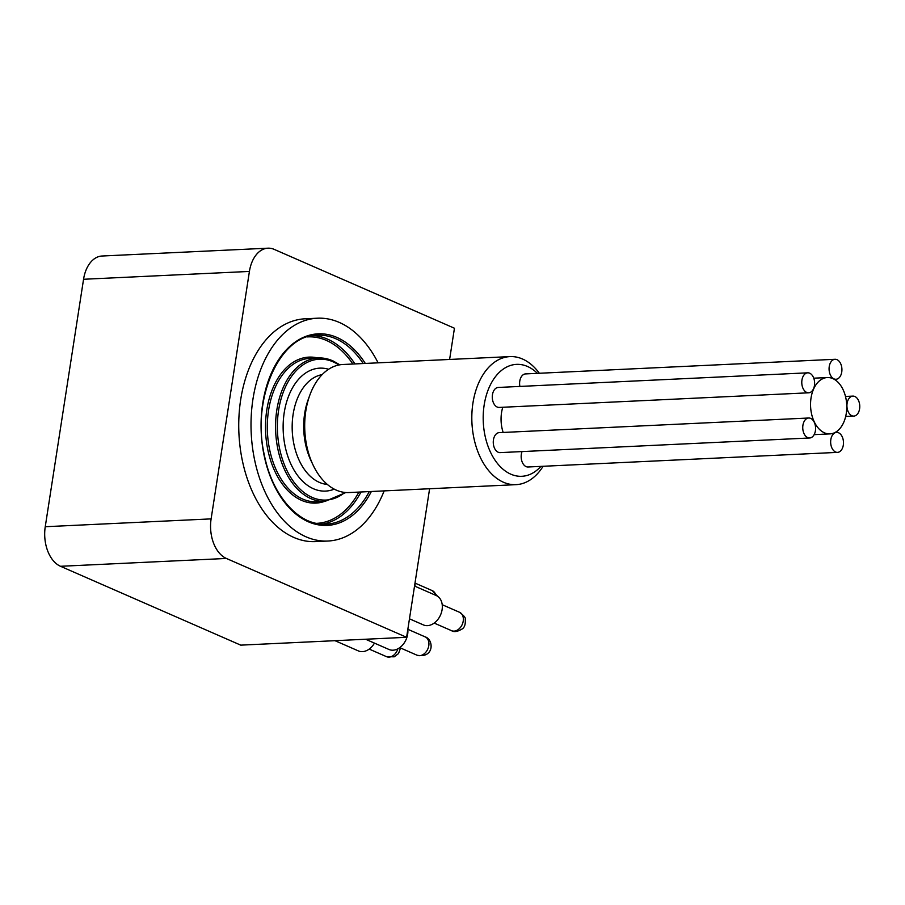 <?xml version="1.0" encoding="UTF-8"?>
<svg xmlns="http://www.w3.org/2000/svg" width="905" height="905" viewBox="0 0 905 905"><rect width="100%" height="100%" fill="white"/><g stroke="black" fill="none" stroke-linecap="round" stroke-linejoin="round"><path stroke-width="1.36" d="M539.357 373.256A64.097 41.11 87.3 0 0 509.956 356.604A64.097 41.11 87.3 0 0 471.946 412.748A64.097 41.11 87.3 0 0 503.44 482.241A64.097 41.11 87.3 0 0 516.008 484.661A64.097 41.11 87.3 0 0 543.102 466.279M540.896 466.392A56.02 35.929 -92.7 0 1 510.839 474.186A56.02 35.929 -92.7 0 1 485.793 397.205A56.02 35.929 -92.7 0 1 537.423 373.346M516.008 484.661L348.889 492.558A64.097 41.11 -92.7 0 1 336.321 490.137A64.097 41.11 -92.7 0 1 313.209 465.306A64.097 41.11 -92.7 0 1 309.883 394.987A64.097 41.11 -92.7 0 1 342.837 364.5L509.956 356.604M837.544 452.376A10 6.414 -92.7 0 1 831.028 445.373A10 6.414 -92.7 0 1 836.593 432.398A10 6.414 -92.7 0 1 843.471 442.081A10 6.414 -92.7 0 1 837.544 452.376L528.056 466.991A10 6.414 -92.7 0 1 521.552 460A10 6.414 -92.7 0 1 522.049 451.572M519.877 386.435A10 6.414 -92.7 0 1 525.545 373.912L835.032 359.285A10 6.414 -92.7 0 1 841.91 368.98A10 6.414 -92.7 0 1 835.971 379.263A10 6.414 -92.7 0 1 829.455 372.272A10 6.414 -92.7 0 1 835.032 359.285M808.663 392.804L499.187 407.431A10 6.414 -92.7 0 1 492.671 400.44A10 6.414 -92.7 0 1 498.248 387.453L807.724 372.826A10 6.414 -92.7 0 1 814.602 382.521A10 6.414 -92.7 0 1 808.663 392.804A10 6.414 -92.7 0 1 802.158 385.813A10 6.414 -92.7 0 1 807.724 372.826M809.636 437.986L500.16 452.613A10 6.414 -92.7 0 1 493.644 445.622A10 6.414 -92.7 0 1 499.209 432.635L808.697 418.008A10 6.414 -92.7 0 1 815.575 427.692A10 6.414 -92.7 0 1 809.636 437.986A10 6.414 -92.7 0 1 803.131 430.995A10 6.414 -92.7 0 1 808.697 418.008M503.169 432.443A28.202 18.089 -92.7 0 1 502.139 428.789A28.202 18.089 -92.7 0 1 502.773 407.261M309.883 394.987L308.232 399.501A56.02 35.929 87.3 0 0 311.139 460.962L313.209 465.306M847.306 409.083A10 6.414 -92.7 0 1 852.872 396.107A10 6.414 -92.7 0 1 859.75 405.791A10 6.414 -92.7 0 1 853.811 416.085A10 6.414 -92.7 0 1 847.306 409.083M811.627 414.162A28.202 18.089 -92.7 0 1 827.328 377.543A28.202 18.089 -92.7 0 1 846.718 404.863A28.202 18.089 -92.7 0 1 829.987 433.891A28.202 18.089 -92.7 0 1 811.627 414.162M365.575 639.235L388.969 649.473A16.03 11.72 -66.4 0 0 393.008 650.197A16.03 11.72 -66.4 0 0 407.804 629.495M415.022 586.259A16.03 11.72 -66.4 0 0 414.965 583.284M409.467 618.816L423.393 624.914A16.03 11.72 -66.4 0 0 427.432 625.638A16.03 11.72 -66.4 0 0 441.504 612.323A16.03 11.72 -66.4 0 0 436.244 595.547L414.535 586.055M335.008 640.683L358.403 650.921A16.03 11.72 -66.4 0 0 362.441 651.645A16.03 11.72 -66.4 0 0 374.455 643.127M384.15 490.895A111.53 71.529 -92.7 0 1 327.915 541.032A111.53 71.529 -92.7 0 1 306.06 536.835A111.53 71.529 -92.7 0 1 251.239 415.904A111.53 71.529 -92.7 0 1 317.384 318.209A111.53 71.529 -92.7 0 1 339.251 322.406A111.53 71.529 -92.7 0 1 378.098 362.826M327.915 541.032L315.63 541.609A111.53 71.529 -92.7 0 1 293.774 537.412A111.53 71.529 -92.7 0 1 238.965 416.481A111.53 71.529 -92.7 0 1 305.109 318.798L317.384 318.209M429.603 488.745L406.605 637.301L226.374 558.453A32.048 20.555 -92.7 0 1 211.114 518.882L249.418 271.432A32.048 20.555 -92.7 0 1 267.937 248.185A32.048 20.555 -92.7 0 1 274.215 249.384L454.446 328.232L449.615 359.455M267.937 248.185L102.073 256.013A32.048 20.555 87.3 0 0 83.554 279.272L45.25 526.721A32.048 20.555 87.3 0 0 60.511 566.292L240.741 645.141L406.605 637.301M434.174 623.081L451.516 630.661A10.023 7.331 -66.4 0 0 459.106 628.828A10.023 7.331 -66.4 0 0 463.36 619.586A10.023 7.331 -66.4 0 0 459.548 612.289L442.217 604.71M435.837 595.366A10.023 7.331 -66.4 0 0 432.273 590.648L414.999 583.08M399.75 647.641L417.081 655.231A10.023 7.331 -66.4 0 0 421.968 655.13A10.023 7.331 -66.4 0 0 428.755 645.899A10.023 7.331 -66.4 0 0 425.124 636.86L407.838 629.292M369.183 649.089L386.526 656.668A10.023 7.331 -66.4 0 0 391.401 656.577A10.023 7.331 -66.4 0 0 397.849 648.828M60.511 566.292L226.374 558.453M83.554 279.272L249.418 271.432M45.25 526.721L211.114 518.882M322.123 374.636A55.126 35.352 87.3 0 0 292.191 424.818A55.126 35.352 87.3 0 0 319.363 482.376A55.126 35.352 87.3 0 0 327.316 484.413M334.239 489.141A61.54 39.458 -92.7 0 1 313.492 488.768A61.54 39.458 -92.7 0 1 283.853 415.282A61.54 39.458 -92.7 0 1 328.583 369.274M313.107 335.574A94.618 60.669 -92.7 0 1 327.497 339.115A94.618 60.669 -92.7 0 1 354.964 363.923M361.016 491.981A94.618 60.669 -92.7 0 1 322.022 524.153M316.207 523.361A93.328 59.854 87.3 0 0 358.912 492.082M352.86 364.025A93.328 59.854 87.3 0 0 326.32 340.393A93.328 59.854 87.3 0 0 307.395 336.909M371.367 491.494A95.896 61.495 -92.7 0 1 308.379 521.8A95.896 61.495 -92.7 0 1 262.733 403.415A95.896 61.495 -92.7 0 1 336.92 337.441A95.896 61.495 -92.7 0 1 365.315 363.437M307.587 520.613A94.618 60.669 87.3 0 0 326.139 524.176A94.618 60.669 87.3 0 0 369.274 491.596M363.222 363.539A94.618 60.669 87.3 0 0 335.744 338.719A94.618 60.669 87.3 0 0 317.202 335.167C280.165 334.511 251.194 398.2 264.339 455C272.337 496.37 299.702 526.28 326.139 524.176M324.556 501.404A73.079 46.856 -92.7 0 1 301.557 500.352A73.079 46.856 -92.7 0 1 266.206 414.366A73.079 46.856 -92.7 0 1 317.779 357.984M339.827 364.817L332.678 360.722L318.277 357.961L310.03 358.346A71.789 46.042 87.3 0 0 267.45 421.232A71.789 46.042 87.3 0 0 302.734 499.074A71.789 46.042 87.3 0 0 316.807 501.777L325.053 501.381A71.789 46.042 -92.7 0 1 310.992 498.678A71.789 46.042 -92.7 0 1 275.708 420.836A71.789 46.042 -92.7 0 1 318.277 357.961A71.789 46.042 -92.7 0 1 332.35 360.665M338.877 364.987A70.511 45.216 87.3 0 0 333.142 361.842A70.511 45.216 87.3 0 0 278.593 410.35A70.511 45.216 87.3 0 0 312.157 497.399A70.511 45.216 87.3 0 0 344.896 492.444M814.149 434.638L829.987 433.891M813.753 378.188L827.328 377.543M834.32 379.342L835.971 379.263M845.689 416.47L853.811 416.085M845.496 396.447L852.872 396.107M835.1 432.466L836.593 432.398M451.516 630.661C453.959 632.312 457.523 631.735 462.217 628.941C464.65 627.391 465.656 624.077 465.238 618.997C465.77 617.821 463.869 615.592 459.548 612.289M437.647 596.327L432.273 590.648M417.081 655.231C434.524 658.546 433.846 639.315 425.124 636.86M386.526 656.668L394.195 656.815L398.505 653.568L400.553 647.991M325.053 501.381L345.868 492.524"/></g></svg>
